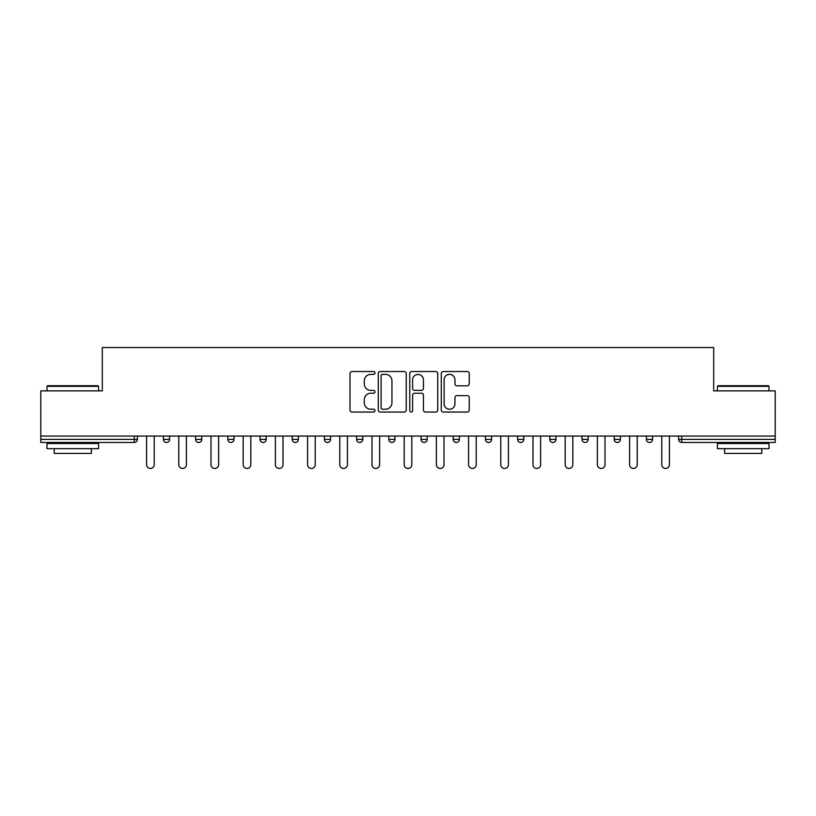<?xml version="1.0" encoding="UTF-8"?>
<svg xmlns="http://www.w3.org/2000/svg" width="816" height="816" viewBox="0 0 816 816"><rect width="100%" height="100%" fill="white"/><g stroke="black" fill="none" stroke-linecap="round" stroke-linejoin="round"><path stroke-width="1.22" d="M374.972 372.953A1.418 1.418 0 0 0 373.555 371.535L352.033 371.535A2.03 2.03 0 0 0 350.003 373.565L350.003 410.03A2.03 2.03 0 0 0 352.033 412.06L373.555 412.06A1.418 1.418 0 0 0 374.972 410.642A1.418 1.418 0 0 0 373.555 409.224L370.77 409.224A6.487 6.487 0 0 1 364.293 402.737L364.293 399.697A6.487 6.487 0 0 1 370.77 393.22L373.555 393.22A1.418 1.418 0 0 0 374.972 391.792A1.418 1.418 0 0 0 373.555 390.374L370.77 390.374A6.487 6.487 0 0 1 364.293 383.897L364.293 380.858A6.487 6.487 0 0 1 370.77 374.371L373.555 374.371A1.418 1.418 0 0 0 374.972 372.953M467.211 385.825A2.03 2.03 0 0 0 469.241 383.795L469.241 373.565A2.03 2.03 0 0 0 467.211 371.535L443.302 371.535A2.03 2.03 0 0 0 441.283 373.565L441.283 410.03A2.03 2.03 0 0 0 443.302 412.06L467.211 412.06A2.03 2.03 0 0 0 469.241 410.03L469.241 397.667A2.03 2.03 0 0 0 467.211 395.648L456.98 395.648A2.03 2.03 0 0 0 454.951 397.667L454.951 403.798A5.416 5.416 0 0 1 449.534 409.224A5.416 5.416 0 0 1 444.118 403.798L444.118 379.797A5.416 5.416 0 0 1 449.534 374.371A5.416 5.416 0 0 1 454.951 379.797L454.951 383.795A2.03 2.03 0 0 0 456.98 385.825L467.211 385.825M40.8 436.07L40.8 390.864L102.306 390.864L102.306 347.524L713.694 347.524L713.694 390.864L775.2 390.864L775.2 436.07L40.8 436.07L40.8 439.375L134.303 439.375L134.303 436.07M406.225 373.565A2.03 2.03 0 0 0 404.206 371.535L380.297 371.535A2.03 2.03 0 0 0 378.267 373.565L378.267 410.03A2.03 2.03 0 0 0 380.297 412.06L404.206 412.06A2.03 2.03 0 0 0 406.225 410.03L406.225 373.565M411.794 371.535L435.703 371.535A2.03 2.03 0 0 1 437.733 373.565L437.733 410.03A2.03 2.03 0 0 1 435.703 412.06L425.473 412.06A2.03 2.03 0 0 1 423.453 410.03L423.453 395.24A2.03 2.03 0 0 0 421.423 393.22L414.64 393.22A2.03 2.03 0 0 0 412.61 395.24L412.61 410.642A1.418 1.418 0 0 1 411.193 412.06A1.418 1.418 0 0 1 409.775 410.642L409.775 373.565A2.03 2.03 0 0 1 411.794 371.535M134.303 442.466A3.101 3.101 0 0 0 137.394 439.375L134.303 439.375L134.303 442.466A3.101 3.101 0 0 0 137.394 439.375L137.394 436.07L137.394 439.375A3.101 3.101 0 0 1 134.303 442.466L40.8 442.466L40.8 439.375M775.2 436.07L775.2 442.466L681.697 442.466A3.101 3.101 0 0 1 678.606 439.375L678.606 436.07M163.404 436.07L163.404 439.375L163.404 436.07M166.505 442.466A3.101 3.101 0 0 1 163.404 439.375A3.101 3.101 0 0 0 166.505 442.466A3.101 3.101 0 0 0 169.595 439.375L169.595 436.07L169.595 439.375A3.101 3.101 0 0 1 166.505 442.466A3.101 3.101 0 0 1 163.404 439.375L169.595 439.375A3.101 3.101 0 0 1 166.505 442.466M195.605 436.07L195.605 439.375L195.605 436.07M201.797 436.07L201.797 439.375L201.797 436.07M227.807 436.07L227.807 439.375L227.807 436.07M233.998 436.07L233.998 439.375L233.998 436.07M260.008 436.07L260.008 439.375L260.008 436.07M266.2 436.07L266.2 439.375L266.2 436.07M292.21 436.07L292.21 439.375L292.21 436.07M298.401 436.07L298.401 439.375L298.401 436.07M330.592 436.07L330.592 439.375L324.401 439.375A3.101 3.101 0 0 0 327.502 442.466A3.101 3.101 0 0 1 324.401 439.375L324.401 436.07M356.602 436.07L356.602 439.375L356.602 436.07M362.794 436.07L362.794 439.375L362.794 436.07M394.995 436.07L394.995 439.375L388.804 439.375A3.101 3.101 0 0 0 391.904 442.466A3.101 3.101 0 0 1 388.804 439.375L388.804 436.07M421.005 436.07L421.005 439.375L421.005 436.07M427.196 436.07L427.196 439.375L427.196 436.07M453.206 436.07L453.206 439.375L453.206 436.07M459.398 436.07L459.398 439.375L459.398 436.07M485.408 436.07L485.408 439.375L485.408 436.07M491.599 436.07L491.599 439.375L491.599 436.07M517.599 436.07L517.599 439.375L517.599 436.07M523.79 436.07L523.79 439.375L523.79 436.07M549.8 436.07L549.8 439.375L549.8 436.07M555.992 436.07L555.992 439.375L555.992 436.07M588.193 436.07L588.193 439.375A3.101 3.101 0 0 1 585.103 442.466A3.101 3.101 0 0 1 582.002 439.375L582.002 436.07M620.395 436.07L620.395 439.375A3.101 3.101 0 0 1 617.294 442.466A3.101 3.101 0 0 1 614.203 439.375L614.203 436.07M652.596 436.07L652.596 439.375A3.101 3.101 0 0 1 649.495 442.466A3.101 3.101 0 0 1 646.405 439.375L646.405 436.07M198.706 442.466A3.101 3.101 0 0 1 195.605 439.375A3.101 3.101 0 0 0 198.706 442.466A3.101 3.101 0 0 0 201.797 439.375A3.101 3.101 0 0 1 198.706 442.466A3.101 3.101 0 0 1 195.605 439.375L201.797 439.375A3.101 3.101 0 0 1 198.706 442.466M230.897 442.466A3.101 3.101 0 0 1 227.807 439.375A3.101 3.101 0 0 0 230.897 442.466A3.101 3.101 0 0 0 233.998 439.375A3.101 3.101 0 0 1 230.897 442.466A3.101 3.101 0 0 1 227.807 439.375L233.998 439.375A3.101 3.101 0 0 1 230.897 442.466M263.099 442.466A3.101 3.101 0 0 1 260.008 439.375A3.101 3.101 0 0 0 263.099 442.466A3.101 3.101 0 0 0 266.2 439.375A3.101 3.101 0 0 1 263.099 442.466A3.101 3.101 0 0 1 260.008 439.375L266.2 439.375A3.101 3.101 0 0 1 263.099 442.466M295.3 442.466A3.101 3.101 0 0 1 292.21 439.375A3.101 3.101 0 0 0 295.3 442.466A3.101 3.101 0 0 0 298.401 439.375A3.101 3.101 0 0 1 295.3 442.466A3.101 3.101 0 0 1 292.21 439.375L298.401 439.375A3.101 3.101 0 0 1 295.3 442.466M327.502 442.466A3.101 3.101 0 0 0 330.592 439.375A3.101 3.101 0 0 1 327.502 442.466A3.101 3.101 0 0 1 324.401 439.375M359.703 442.466A3.101 3.101 0 0 1 356.602 439.375L362.794 439.375A3.101 3.101 0 0 1 359.703 442.466A3.101 3.101 0 0 0 362.794 439.375A3.101 3.101 0 0 1 359.703 442.466M391.904 442.466A3.101 3.101 0 0 0 394.995 439.375A3.101 3.101 0 0 1 391.904 442.466A3.101 3.101 0 0 1 388.804 439.375M424.096 442.466A3.101 3.101 0 0 1 421.005 439.375A3.101 3.101 0 0 0 424.096 442.466A3.101 3.101 0 0 0 427.196 439.375A3.101 3.101 0 0 1 424.096 442.466A3.101 3.101 0 0 1 421.005 439.375L427.196 439.375M456.297 442.466A3.101 3.101 0 0 1 453.206 439.375A3.101 3.101 0 0 0 456.297 442.466A3.101 3.101 0 0 0 459.398 439.375A3.101 3.101 0 0 1 456.297 442.466A3.101 3.101 0 0 1 453.206 439.375L459.398 439.375A3.101 3.101 0 0 1 456.297 442.466M488.498 442.466A3.101 3.101 0 0 1 485.408 439.375L491.599 439.375A3.101 3.101 0 0 1 488.498 442.466A3.101 3.101 0 0 0 491.599 439.375M520.7 442.466A3.101 3.101 0 0 1 517.599 439.375L523.79 439.375A3.101 3.101 0 0 1 520.7 442.466A3.101 3.101 0 0 0 523.79 439.375M552.901 442.466A3.101 3.101 0 0 1 549.8 439.375A3.101 3.101 0 0 0 552.901 442.466A3.101 3.101 0 0 0 555.992 439.375A3.101 3.101 0 0 1 552.901 442.466A3.101 3.101 0 0 1 549.8 439.375L555.992 439.375M382.52 374.371A1.418 1.418 0 0 0 381.103 375.788L381.103 407.806A1.418 1.418 0 0 0 382.52 409.224L385.458 409.224A6.487 6.487 0 0 0 391.945 402.737L391.945 380.858A6.487 6.487 0 0 0 385.458 374.371L382.52 374.371M423.453 379.899A5.416 5.416 0 0 0 418.027 374.473A5.416 5.416 0 0 0 412.61 379.899L412.61 388.355A2.03 2.03 0 0 0 414.64 390.374L421.423 390.374A2.03 2.03 0 0 0 423.453 388.355L423.453 379.899M146.584 436.07L146.584 464.661A3.815 3.815 0 0 0 150.399 468.476A3.815 3.815 0 0 0 154.224 464.661L154.224 436.07M178.786 436.07L178.786 464.661A3.815 3.815 0 0 0 182.6 468.476A3.815 3.815 0 0 0 186.425 464.661L186.425 436.07M210.987 436.07L210.987 464.661A3.815 3.815 0 0 0 214.802 468.476A3.815 3.815 0 0 0 218.617 464.661L218.617 436.07M243.178 436.07L243.178 464.661A3.815 3.815 0 0 0 247.003 468.476A3.815 3.815 0 0 0 250.818 464.661L250.818 436.07M275.38 436.07L275.38 464.661A3.815 3.815 0 0 0 279.205 468.476A3.815 3.815 0 0 0 283.019 464.661L283.019 436.07M307.581 436.07L307.581 464.661A3.815 3.815 0 0 0 311.406 468.476A3.815 3.815 0 0 0 315.221 464.661L315.221 436.07M46.991 386.325L47.614 385.713L97.971 385.713L98.593 386.325L46.991 386.325L46.991 390.864M98.593 448.667L46.991 448.667L46.991 443.506L98.593 443.506L98.593 448.667M91.372 448.667L91.372 453.41L54.213 453.41L54.213 448.667M717.407 386.325L718.029 385.713L768.386 385.713L769.009 386.325L717.407 386.325L717.407 390.864M769.009 448.667L717.407 448.667L717.407 443.506L769.009 443.506L769.009 448.667M761.787 448.667L761.787 453.41L724.628 453.41L724.628 448.667M339.782 436.07L339.782 464.661A3.815 3.815 0 0 0 343.597 468.476A3.815 3.815 0 0 0 347.422 464.661L347.422 436.07M371.984 436.07L371.984 464.661A3.815 3.815 0 0 0 375.799 468.476A3.815 3.815 0 0 0 379.624 464.661L379.624 436.07M404.185 436.07L404.185 464.661A3.815 3.815 0 0 0 408 468.476A3.815 3.815 0 0 0 411.815 464.661L411.815 436.07M436.376 436.07L436.376 464.661A3.815 3.815 0 0 0 440.201 468.476A3.815 3.815 0 0 0 444.016 464.661L444.016 436.07M468.578 436.07L468.578 464.661A3.815 3.815 0 0 0 472.403 468.476A3.815 3.815 0 0 0 476.218 464.661L476.218 436.07M500.779 436.07L500.779 464.661A3.815 3.815 0 0 0 504.594 468.476A3.815 3.815 0 0 0 508.419 464.661L508.419 436.07M532.981 436.07L532.981 464.661A3.815 3.815 0 0 0 536.795 468.476A3.815 3.815 0 0 0 540.62 464.661L540.62 436.07M565.182 436.07L565.182 464.661A3.815 3.815 0 0 0 568.997 468.476A3.815 3.815 0 0 0 572.822 464.661L572.822 436.07M597.383 436.07L597.383 464.661A3.815 3.815 0 0 0 601.198 468.476A3.815 3.815 0 0 0 605.013 464.661L605.013 436.07M629.575 436.07L629.575 464.661A3.815 3.815 0 0 0 633.4 468.476A3.815 3.815 0 0 0 637.214 464.661L637.214 436.07M661.776 436.07L661.776 464.661A3.815 3.815 0 0 0 665.601 468.476A3.815 3.815 0 0 0 669.416 464.661L669.416 436.07M681.697 436.07L681.697 439.375L775.2 439.375M678.606 439.375L681.697 439.375L681.697 442.466M585.103 442.466A3.101 3.101 0 0 0 588.193 439.375L582.002 439.375M617.294 442.466A3.101 3.101 0 0 0 620.395 439.375L614.203 439.375M649.495 442.466A3.101 3.101 0 0 0 652.596 439.375L646.405 439.375M98.593 390.864L98.593 386.325M86.833 443.506L86.833 442.466M58.762 443.506L58.762 442.466M769.009 390.864L769.009 386.325M757.238 443.506L757.238 442.466M729.167 443.506L729.167 442.466"/></g></svg>
